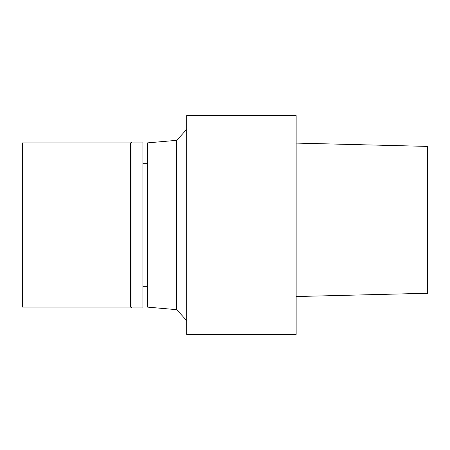 <?xml version="1.0" encoding="UTF-8"?>
<svg xmlns="http://www.w3.org/2000/svg" width="450" height="450" viewBox="0 0 450 450"><rect width="100%" height="100%" fill="white"/><g stroke="black" fill="none" stroke-linecap="round" stroke-linejoin="round"><path stroke-width="0.67" d="M427.5 146.402L296.151 143.106L427.5 146.402L427.5 293.265L296.151 296.539M186.688 334.406L186.688 115.594L296.151 115.594L296.151 334.406L186.688 334.406M176.692 140.332L147.285 142.903L147.285 307.097L176.692 309.668L176.692 140.332L186.688 129.426M176.692 309.668L186.688 320.574M142.903 286.296L147.285 286.296M142.903 307.918L142.903 142.082L131.957 142.082L131.957 307.918L142.903 307.918M130.539 142.903L22.5 142.903L22.5 307.097L130.539 307.097L130.539 142.903L131.957 142.082M130.539 307.097L131.957 307.918M142.903 163.704L147.285 163.704"/></g></svg>
